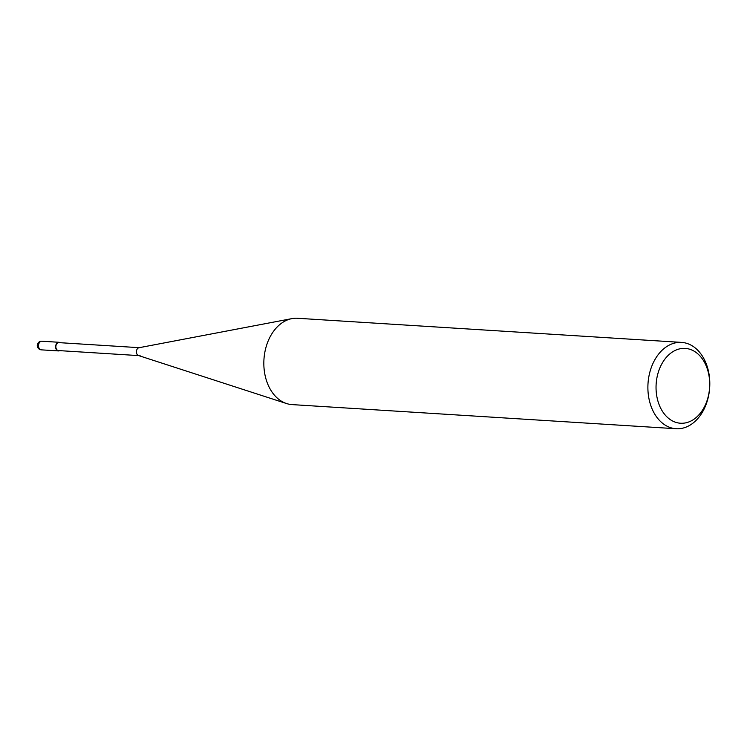 <?xml version="1.0" encoding="UTF-8"?>
<svg xmlns="http://www.w3.org/2000/svg" width="747" height="747" viewBox="0 0 747 747"><rect width="100%" height="100%" fill="white"/><g stroke="black" fill="none" stroke-linecap="round" stroke-linejoin="round"><path stroke-width="1.12" d="M670.012 344.722A43.251 30.898 93.6 0 0 648.041 391.755A43.251 30.898 93.6 0 0 676.138 428.731A43.251 30.898 93.6 0 0 687.679 426.416A43.251 30.898 93.6 0 0 709.65 379.383A43.251 30.898 93.6 0 0 681.563 342.397A43.251 30.898 93.6 0 0 670.012 344.722M690.527 421.224A37.481 26.78 -86.4 0 1 657.155 398.03A37.481 26.78 -86.4 0 1 675.223 350.418A37.481 26.78 -86.4 0 1 708.595 373.612A37.481 26.78 -86.4 0 1 690.527 421.224M676.138 428.731L292.077 404.603A43.251 30.898 -86.4 0 1 286.568 403.548A43.251 30.898 -86.4 0 1 263.831 363.733A43.251 30.898 -86.4 0 1 285.952 320.584A43.251 30.898 -86.4 0 1 291.9 318.624A43.251 30.898 -86.4 0 1 297.502 318.269L681.563 342.397M291.9 318.624L138.979 347.728A3.978 2.839 93.6 0 0 138.438 347.906A3.978 2.839 93.6 0 0 136.402 351.874A3.978 2.839 93.6 0 0 138.494 355.535L286.568 403.548M139.502 347.691A3.978 2.839 93.6 0 0 138.438 347.906A3.978 2.839 93.6 0 0 136.421 352.229A3.978 2.839 93.6 0 0 138.998 355.628A3.978 2.839 93.6 0 0 140.062 355.413M139.241 347.682L58.957 342.63A3.978 2.839 93.6 0 0 57.902 342.845A3.978 2.839 93.6 0 0 55.876 347.168A3.978 2.839 93.6 0 0 58.462 350.567L138.746 355.609M60.171 342.714A4.323 3.091 93.6 0 0 58.985 342.285A4.323 3.091 93.6 0 0 57.827 342.518A4.323 3.091 93.6 0 0 55.633 347.224A4.323 3.091 93.6 0 0 58.443 350.922A4.323 3.091 93.6 0 0 59.592 350.688A4.323 3.091 93.6 0 0 59.676 350.642M41.328 349.848A4.323 3.091 -86.4 0 1 38.517 346.141A4.323 3.091 -86.4 0 1 40.712 341.444A4.323 3.091 -86.4 0 1 41.869 341.211A4.323 4.323 0 0 0 37.35 346.347A4.323 4.323 0 0 0 41.328 349.848L58.443 350.922M58.985 342.285L41.869 341.211"/></g></svg>

